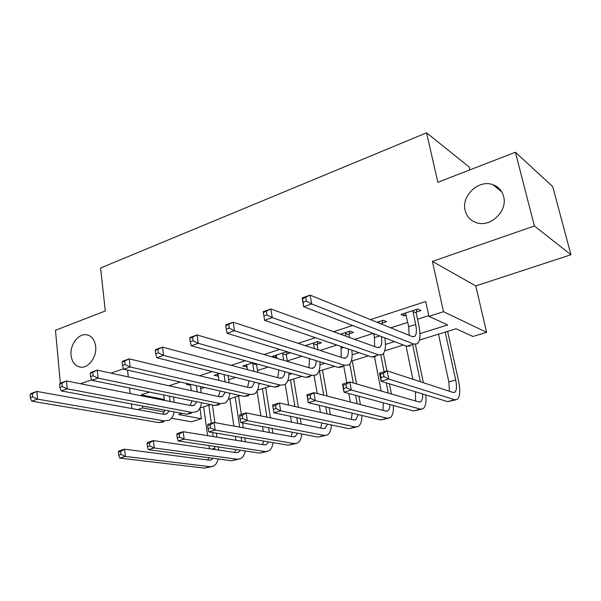 <?xml version="1.0" encoding="UTF-8"?>
<svg xmlns="http://www.w3.org/2000/svg" width="601" height="601" viewBox="0 0 601 601"><rect width="100%" height="100%" fill="white"/><g stroke="black" fill="none" stroke-linecap="round" stroke-linejoin="round"><path stroke-width="0.9" d="M95.649 346.341C97.061 356.881 88.355 368.586 80.294 367.121C75.057 366.054 71.985 362.14 71.068 355.371C69.754 344.809 78.491 333.172 86.634 334.78C91.683 335.869 94.688 339.723 95.649 346.341M503.593 196.429C507.943 210.981 490.439 227.749 476.503 222.716C470.553 220.71 466.774 216.653 465.174 210.545C461.012 195.918 478.734 179.151 492.895 184.68C498.417 186.716 501.985 190.63 503.593 196.429M199.945 408.071L201.395 418.724L191.343 421.774L171.428 418.251M469.877 169.865L469.193 167.033L426.56 132.813L100.592 268.001L105.288 310.987L55.465 330.272L60.355 383.273M426.56 132.813L437.851 182.261L515.395 152.248L552.732 186.618L570.95 254.741L534.394 225.976L432.427 261.412L443.515 311.701L486.607 332.353L472.957 336.485L456.031 328.747L419.46 340.061M432.427 261.412L475.782 285.933L570.95 254.741M475.782 285.933L486.607 332.353M515.395 152.248L534.394 225.976M419.979 333.623L447.722 324.946L428.941 316.359L425.741 301.484L370.479 319.619M352.569 325.502L333.615 331.722M315.382 337.702L298.164 343.351M279.645 349.429L264.049 354.552M245.268 360.713L231.182 365.333M212.183 371.568L199.509 375.73M180.315 382.026L168.964 385.752M149.604 392.107L141.145 394.887L164.313 399.492M173.599 397.374L174.282 397.156M200.674 388.704L204.475 387.48M228.635 379.742L235.772 377.458M257.513 370.486L268.226 367.053M287.368 360.923L301.897 356.265M320.025 350.458L336.86 345.064M354.688 339.355L373.198 333.42M390.68 327.823L407.794 322.331M417.537 319.214L428.783 315.608M416.365 311.994L420.918 310.522L417.695 309.034L400.995 314.473L404.278 315.916L406.321 315.255M382.191 323.083L386.578 321.655L383.213 320.265L377.03 322.279M349.196 333.78L353.441 332.406L349.94 331.098L340.444 334.194M317.336 344.118L321.43 342.788L317.809 341.563L305.248 345.658M286.542 354.102L290.501 352.817L286.767 351.675L272.23 356.408L276.017 357.52L276.813 357.257M252.705 362.764L242.699 366.024L247.109 366.895M219.816 373.476L214.121 375.332L218.373 376.211M188.136 383.791L186.453 384.339L190.562 385.233M123.505 368.789L111.005 373.138M91.675 379.855L80.474 383.754M127.517 370.111L128.291 376.902M129.561 388.013L130.199 393.595M131.386 403.947L131.912 408.537M137.659 409.574L142.685 407.966L164.193 411.91M141.145 394.887L141.25 395.781M142.452 406.006L142.685 407.966M428.941 316.359L443.515 311.701M182.351 413.413L178.647 414.555L201.395 418.724M403.414 345.027L384.745 350.804M368.383 355.867L351.247 361.163M334.607 366.31L318.906 371.17M302.01 376.399L287.669 380.831M270.548 386.127L257.468 390.177M240.152 395.533L228.267 399.207M210.771 404.623L200.013 407.951M258.866 383.986L260.233 383.558M288.908 374.588L291.996 373.627M319.987 364.875L324.916 363.335M352.148 354.823L359.052 352.667M385.459 344.411L394.474 341.593M403.789 313.564L404.278 315.916M306.059 345.387L306.157 345.951M275.656 355.296L276.017 357.52M246.245 364.867L246.583 367.068M218.974 380.395L218.178 374.829L217.795 374.138L218.095 376.309M190.382 384.302L190.509 385.249M405.502 313.008L408.71 326.734L409.168 335.328M412.977 311.491L415.712 324.502C416.906 330.663 416.538 334.629 414.622 336.402L412.233 336.568L310.139 295.129L311.701 303.933L413.796 344.072L417.312 343.81C420.204 341.143 420.753 335.17 418.95 325.9L416.215 312.956L412.977 311.491L413.127 310.522M416.786 309.335L416.215 312.956M306.36 301.154L311.701 303.933L303.678 306.72L302.145 297.946L310.139 295.129L302.528 298.757L303.144 302.28L306.36 301.154L305.736 297.623M303.144 302.28L303.678 306.72L406.659 346.274L410.22 345.996M302.145 297.946L302.528 298.757M384.001 376.624L383.355 373.334L380.313 374.243L380.959 377.526L384.001 376.624L388.749 379.036L381.139 381.274L379.547 373.093L387.127 370.832L388.749 379.036L454.611 399.718L457.143 399.477C460.058 396.93 460.531 390.77 458.555 380.996L447.617 331.354M445.183 332.105L455.693 379.982C456.993 386.481 456.685 390.575 454.754 392.258L453.019 392.423L387.127 370.832L383.355 373.334M438.49 334.179L448.857 381.92L449.39 391.228M380.959 377.526L381.139 381.274L447.655 401.626L455.603 399.898M379.547 373.093L380.313 374.243M373.657 333.593L374.446 337.627L374.603 346.567M382.612 320.461L382.033 324.022L378.713 322.962M378.653 322.647L378.803 321.7M381.395 336.568C382.221 342.097 381.665 345.665 379.734 347.288L377.195 347.513L270.848 308.974L272.268 317.628L378.653 354.906L382.371 354.567C385.361 352.036 386.173 346.469 384.79 337.875M266.972 314.932L272.268 317.628L264.583 320.295L263.193 311.671L270.848 308.974L263.336 312.543L263.899 316.006L266.972 314.932L266.408 311.461M263.899 316.006L264.583 320.295L371.771 357.024L375.527 356.671M263.193 311.671L263.336 312.543M341.075 346.507L341.21 357.347M349.624 331.204L349.046 334.704L345.53 333.42L346.056 336.222M345.53 333.42L345.688 332.488M349.572 337.499L349.046 334.704M348.295 348.978C348.618 353.486 347.881 356.423 346.078 357.79L343.411 358.061L233.211 322.234L234.495 330.745L344.756 365.348L348.663 364.935C351.608 362.666 352.674 357.753 351.863 350.203M225.803 325.75L225.871 324.825L233.211 322.234L225.803 325.75L226.307 329.16L229.259 328.131L228.748 324.72M229.259 328.131L234.495 330.745L227.133 333.3L338.123 367.399L342.067 366.971M227.133 333.3L226.307 329.16M306.841 345.139L307.359 346.341M317.764 341.578L317.178 345.027L313.542 343.817L314.391 348.625M313.542 343.817L313.699 342.901M318.027 349.812L317.178 345.027M316.149 360.645C316.111 364.326 315.262 366.753 313.587 367.925L310.815 368.24L197.12 334.952L198.285 343.321L312.062 375.43L316.134 374.949C319.018 372.875 320.28 368.488 319.92 361.802M309.492 358.602L308.959 367.699M189.811 338.416L190.081 337.439L197.12 334.952L189.811 338.416L190.269 341.766L193.094 340.775L192.636 337.424M193.094 340.775L198.285 343.321L191.216 345.778L305.654 377.405L309.77 376.91M191.216 345.778L190.269 341.766M423.367 382.702L415.366 344.411M412.767 345.207L420.362 381.718M406.043 346.033L412.887 379.269M422.608 393.963C422.834 398.057 422.18 400.642 420.655 401.716L418.822 401.911L349.812 381.966L351.307 390.041L420.302 409.108L422.984 408.815C425.591 406.907 426.507 402.272 425.726 394.917M415.456 391.777L415.607 400.98M346.597 387.69L351.307 390.041L343.99 392.19L342.517 384.144L349.812 381.966L346.003 384.452L343.081 385.324L343.667 388.562L346.597 387.69L346.003 384.452M343.667 388.562L343.99 392.19L413.586 410.949L421.354 409.258M342.517 384.144L343.081 385.324M391.431 394.001L389.418 383.806M386.864 370.907L383.423 353.546M380.824 355.168L384.084 371.741M386.278 382.845L388.299 393.092M374.566 357.137L381.169 391.033M389.981 404.586C389.884 407.854 389.132 409.95 387.72 410.851L385.782 411.084L313.925 392.678L315.3 400.627L387.164 418.176L389.996 417.83C392.566 416.102 393.685 411.985 393.339 405.487M383.385 402.805L382.935 410.348M310.634 398.335L315.3 400.627L308.268 402.693L306.916 394.767L313.925 392.678L310.086 395.15L307.276 395.984L307.817 399.169L310.634 398.335L310.086 395.15M307.817 399.169L308.268 402.693L380.673 419.949L388.261 418.304M306.916 394.767L307.276 395.984M360.435 404.593L358.865 396.202M356.566 383.919L352.239 360.855M349.759 363.951L353.305 382.98M355.604 395.323L357.182 403.752M343.81 366.43L346.837 382.852M348.798 393.482L350.368 402.009M358.286 414.615L355.875 419.686L353.854 419.941L279.397 402.986L280.659 410.806L355.146 426.935L358.106 426.552C360.638 424.952 361.907 421.263 361.9 415.479M352.178 413.157L351.33 419.37M272.824 406.246L272.644 404.999L279.397 402.986L275.528 405.435L272.824 406.246L273.32 409.379L276.032 408.575L275.528 405.435M276.032 408.575L280.659 410.806L273.891 412.797L348.865 428.656L356.288 427.048M273.891 412.797L273.32 409.379M276.159 355.131L276.986 358.339M286.947 351.728L286.384 355.003L282.635 353.869L283.702 360.307M282.635 353.869L282.793 352.967M287.451 361.404L286.384 355.003M284.949 371.681C284.664 374.686 283.755 376.699 282.215 377.713L279.33 378.074L162.495 347.16L163.532 355.386L280.487 385.158L284.724 384.617C287.541 382.702 288.946 378.758 288.938 372.785M278.819 369.983L277.782 377.668M155.276 350.571L155.734 349.542L162.495 347.16L155.276 350.571L155.689 353.861L158.401 352.915L157.988 349.617M158.401 352.915L163.532 355.386L156.748 357.745L274.296 387.067L278.571 386.511M156.748 357.745L155.689 353.861M330.362 414.592L329.138 407.666M327.079 396.044L322.474 370.066M319.447 371.005L323.714 395.18M325.772 406.862L326.997 413.826M314.075 375.64L317.193 393.512M319.244 405.307L320.468 412.339M327.522 424.141L325.081 428.228L322.977 428.513L246.14 412.91L247.296 420.61L324.179 435.409L327.26 434.981C329.754 433.494 331.136 430.158 331.399 424.96M321.851 422.939L320.739 428.055M239.641 416.125L239.634 414.848L246.14 412.91L242.256 415.344L239.641 416.125L240.1 419.205L242.714 418.431L242.256 415.344M242.714 418.431L247.296 420.61L240.776 422.526L318.109 437.07L325.359 435.5M240.776 422.526L240.1 419.205M246.5 364.784L247.537 369.66M256.74 363.883L256.604 364.649L252.751 363.59L253.96 371.365M252.751 363.59L252.886 362.816M257.814 372.38L256.604 364.649M254.681 382.176L251.902 387.172L248.912 387.577L129.23 358.88L130.162 366.978L249.978 394.557L254.366 393.963C257.115 392.175 258.633 388.599 258.903 383.228M249.024 380.764L247.642 387.269M122.108 362.238L122.732 361.171L129.23 358.88L122.108 362.238L122.476 365.483L125.083 364.567L124.715 361.321M125.083 364.567L130.162 366.978L123.648 369.239L244.006 396.405L248.416 395.789M123.648 369.239L122.476 365.483M301.184 424.088L300.23 418.371M298.374 407.305L293.634 378.991M290.493 379.96L294.911 406.516M296.759 417.635L297.713 423.382M285.227 384.264L288.653 405.089M290.501 416.313L291.455 422.112M297.653 433.223L295.286 436.491L293.1 436.807L214.091 422.473L215.15 430.061L294.22 443.606L297.412 443.147C299.861 441.75 301.334 438.7 301.815 434.005M292.379 432.232L291.117 436.446M207.668 425.643L207.826 424.344L214.091 422.473L210.185 424.892L207.668 425.643L208.089 428.678L210.605 427.935L210.185 424.892M210.605 427.935L215.15 430.061L208.863 431.909L288.345 445.213L295.444 443.681M208.863 431.909L208.089 428.678M224.068 374.536L225.135 381.875M229.086 382.822L228.012 375.52M225.33 392.19L222.588 396.322L219.508 396.758L97.257 370.148L98.091 378.119L220.492 403.647L225.007 402.993C227.696 401.325 229.289 398.057 229.785 393.197M220.086 391.003L218.479 396.532M90.233 373.454L91.014 372.35L97.257 370.148L90.233 373.454L90.556 376.647L93.065 375.768L92.734 372.575M93.065 375.768L98.091 378.119L91.825 380.29L214.715 405.427L219.252 404.766M91.825 380.29L90.556 376.647M272.877 433.133L272.133 428.423M270.458 417.845L265.687 387.63M262.427 388.637L266.904 417.124M268.572 427.754L269.308 432.487M257.033 391.056L260.887 415.907M262.547 426.62L263.291 431.398M268.655 441.915L266.438 444.492L264.177 444.83L183.185 431.698L184.154 439.166L265.221 451.546L268.512 451.043C270.923 449.728 272.456 446.934 273.109 442.667M263.749 441.096L262.427 444.545M176.844 434.823L177.137 433.501L183.185 431.698L179.271 434.095L176.844 434.823L177.22 437.813L179.654 437.092L179.271 434.095M179.654 437.092L184.154 439.166L178.091 440.954L259.527 453.101L266.476 451.599M178.091 440.954L177.22 437.813M190.434 384.309L191.283 390.612M196.347 385.647L197.196 391.905M201.237 392.784L200.381 386.556M196.858 401.776L194.228 405.164L191.065 405.645L66.501 380.981L67.244 388.832L191.974 412.436L196.61 411.73C199.231 410.16 200.884 407.162 201.56 402.738M191.997 400.784L190.247 405.48M59.567 384.249L60.491 383.1L66.501 380.981L59.567 384.249L59.86 387.39L62.271 386.541L61.978 383.4M62.271 386.541L67.244 388.832L61.212 390.92L186.378 414.164L191.043 413.443M61.212 390.92L59.86 387.39M245.396 441.788L244.825 437.926M243.315 427.777L242.586 422.871M241.317 414.352L238.589 396.014M235.224 397.058L239.671 427.116M241.174 437.318L241.745 441.194M229.882 398.711L233.879 426.064M235.382 436.349L235.953 440.255M240.49 450.262L238.484 452.245L236.163 452.606L153.368 440.601L154.247 447.955L237.132 459.232L240.52 458.698C242.879 457.451 244.464 454.874 245.261 450.975M235.945 449.586L234.615 452.38M147.095 443.681L147.523 442.344L153.368 440.601L149.431 442.982L147.095 443.681L147.44 446.626L149.784 445.927L149.431 442.982M149.784 445.927L154.247 447.955L148.394 449.683L231.618 460.734L238.417 459.269M148.394 449.683L147.44 446.626M163.75 395.007L164.419 400.364M169.437 396.164L170.113 401.491M174.23 402.309L173.546 397.006M169.234 410.979L166.778 413.736L163.54 414.239L36.894 391.416L37.547 399.139L164.374 420.94L169.121 420.189C171.676 418.702 173.366 415.937 174.192 411.895M164.727 410.137L162.916 414.127M30.05 394.632L31.109 393.46L36.894 391.416L30.05 394.632L30.305 397.727L32.627 396.915L32.371 393.82M32.627 396.915L37.547 399.139L31.74 401.16L158.957 422.608L163.735 421.849M31.74 401.16L30.305 397.727M218.711 450.074L218.298 446.949M216.923 437.167L216.36 433.163M214.888 422.616L212.408 404.961M208.84 405.217L211.357 423.292M212.641 432.54L213.197 436.566M214.565 446.393L214.963 449.533M203.656 406.824L207.615 435.657M208.975 445.559L209.411 448.729M213.13 458.285L211.402 459.757L209.02 460.141L124.572 449.195L125.369 456.444L209.914 466.677L213.393 466.113C215.706 464.926 217.322 462.545 218.231 458.961M208.93 457.722L207.661 459.968M118.367 452.23L118.93 450.878L124.572 449.195L120.628 451.554L118.367 452.23L118.682 455.13L120.944 454.461L120.628 451.554M120.944 454.461L125.369 456.444L119.712 458.105L204.573 468.141L211.229 466.707M119.712 458.105L118.682 455.13M415.712 324.502L408.71 326.734M413.796 344.072L406.659 346.274M455.693 379.982L448.857 381.92M454.611 399.718L447.655 401.626M379.757 335.936L374.446 337.627M378.653 354.906L371.771 357.024M343.697 347.408L341.376 348.144M344.756 365.348L338.123 367.399M312.062 375.43L305.654 377.405M420.302 409.108L413.586 410.949M387.164 418.176L380.673 419.949M355.146 426.935L348.865 428.656M280.487 385.158L274.296 387.067M324.179 435.409L318.109 437.07M249.978 394.557L244.006 396.405M294.22 443.606L288.345 445.213M220.492 403.647L214.715 405.427M265.221 451.546L259.527 453.101M191.974 412.436L186.378 414.164M241.67 440.653L240.483 440.991M237.132 459.232L231.618 460.734M164.374 420.94L158.957 422.608M214.827 448.263L211.905 449.09M209.914 466.677L204.573 468.141M492.895 184.68L501.662 191.749M86.634 334.78L88.324 335.215M414.622 336.402L413.308 336.808M454.754 392.258L453.717 392.543M379.734 347.288L378.329 347.724M346.078 357.79L344.598 358.249M313.587 367.925L312.039 368.405M420.655 401.716L419.551 402.024M387.72 410.851L386.556 411.174M355.875 419.686L354.658 420.024M282.215 377.713L280.599 378.217M325.081 428.228L323.804 428.581M251.902 387.172L250.226 387.698M295.286 436.491L293.957 436.859M222.588 396.322L220.852 396.863M266.438 444.492L265.064 444.875M194.228 405.164L192.448 405.728M238.484 452.245L237.072 452.643M166.778 413.736L164.944 414.307M211.402 459.757L209.944 460.163"/></g></svg>
